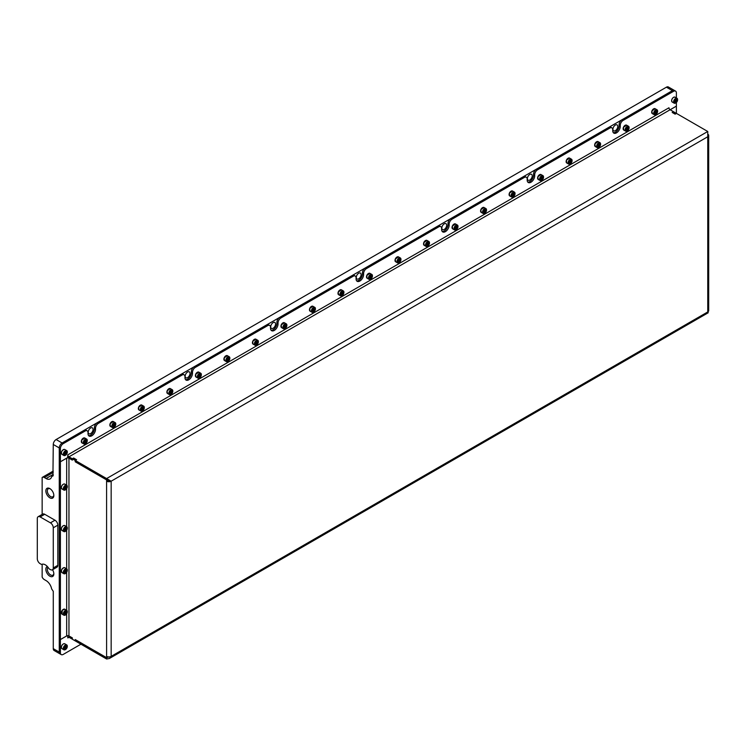 <?xml version="1.0" encoding="UTF-8"?>
<svg xmlns="http://www.w3.org/2000/svg" width="746" height="746" viewBox="0 0 746 746"><rect width="100%" height="100%" fill="white"/><g stroke="black" fill="none" stroke-linecap="round" stroke-linejoin="round"><path stroke-width="1.12" d="M50.234 488.844A4.616 2.667 -120 0 0 48.266 488.789A4.616 2.667 -120 0 0 47.315 490.905A4.616 2.667 -120 0 0 49.329 495.549A4.616 2.667 -120 0 0 52.882 496.789A4.616 2.667 -120 0 0 53.824 495.064M53.843 495.512A5.642 3.264 -120 0 0 49.851 488.602A5.642 3.264 -120 0 0 45.851 490.905A5.642 3.264 -120 0 0 49.851 497.815A5.642 3.264 -120 0 0 53.843 495.512M48.695 568.275A7.255 4.187 -120 0 0 45.282 564.815A7.255 4.187 -120 0 0 41.879 564.34A1.613 0.932 60 0 1 41.123 564.237L40.153 563.678A4.028 2.331 60 0 1 37.3 558.735L37.3 518.563A4.028 2.331 60 0 1 38.139 516.717A4.028 2.331 60 0 1 40.153 516.922L50.42 522.843A4.028 2.331 60 0 1 53.274 527.786L53.274 567.958A4.028 2.331 60 0 1 52.434 569.804A4.028 2.331 60 0 1 50.42 569.608L49.45 569.049A1.613 0.932 60 0 1 48.695 568.275M47.371 566.531A5.642 3.264 -120 0 0 45.851 569.273A5.642 3.264 -120 0 0 49.851 576.192A5.642 3.264 -120 0 0 53.843 573.888A5.642 3.264 -120 0 0 52.546 569.739M48.033 567.324A4.616 2.667 -120 0 0 47.315 569.273A4.616 2.667 -120 0 0 49.329 573.916A4.616 2.667 -120 0 0 52.882 575.157A4.616 2.667 -120 0 0 53.824 573.432M617.781 126.456A3.432 1.977 120 0 0 617.073 124.89A3.432 1.977 120 0 0 614.424 125.804A3.432 1.977 120 0 0 612.932 129.254A3.432 1.977 120 0 0 613.641 130.83A3.432 1.977 120 0 0 616.28 129.907A3.432 1.977 120 0 0 617.781 126.456M532.224 175.851A3.432 1.977 120 0 0 531.516 174.284A3.432 1.977 120 0 0 528.877 175.198A3.432 1.977 120 0 0 527.375 178.648A3.432 1.977 120 0 0 528.093 180.224A3.432 1.977 120 0 0 530.732 179.301A3.432 1.977 120 0 0 532.224 175.851M446.677 225.245A3.432 1.977 120 0 0 445.968 223.679A3.432 1.977 120 0 0 443.32 224.593A3.432 1.977 120 0 0 441.828 228.043A3.432 1.977 120 0 0 442.537 229.609A3.432 1.977 120 0 0 445.175 228.696A3.432 1.977 120 0 0 446.677 225.245M361.12 274.64A3.432 1.977 120 0 0 360.411 273.073A3.432 1.977 120 0 0 357.772 273.987A3.432 1.977 120 0 0 356.271 277.437A3.432 1.977 120 0 0 356.98 279.004A3.432 1.977 120 0 0 359.628 278.09A3.432 1.977 120 0 0 361.12 274.64M275.563 324.034A3.432 1.977 120 0 0 274.854 322.468A3.432 1.977 120 0 0 272.215 323.382A3.432 1.977 120 0 0 270.714 326.832A3.432 1.977 120 0 0 271.432 328.399A3.432 1.977 120 0 0 274.071 327.485A3.432 1.977 120 0 0 275.563 324.034M190.016 373.429A3.432 1.977 120 0 0 189.307 371.862A3.432 1.977 120 0 0 186.659 372.776A3.432 1.977 120 0 0 185.167 376.226A3.432 1.977 120 0 0 185.875 377.793A3.432 1.977 120 0 0 188.514 376.879A3.432 1.977 120 0 0 190.016 373.429M93.054 429.407A3.432 1.977 120 0 0 92.345 427.84A3.432 1.977 120 0 0 89.697 428.754A3.432 1.977 120 0 0 88.205 432.204A3.432 1.977 120 0 0 88.914 433.771A3.432 1.977 120 0 0 91.553 432.857A3.432 1.977 120 0 0 93.054 429.407M674.459 90.48A4.028 2.331 120 0 0 674.412 90.443A4.028 2.331 120 0 0 672.388 90.648L62.114 442.993A4.028 2.331 120 0 0 59.26 447.926L59.26 652.097A4.028 2.331 120 0 0 60.09 653.944L54.104 650.484A4.028 2.331 -60 0 1 53.274 648.638L53.274 591.336L51.642 588.911A8.066 4.653 60 0 0 46.084 580.602L44.368 579.614A4.028 2.331 -120 0 1 42.149 577.096L42.149 564.237M613.324 132.685A5.325 3.077 120 0 0 617.166 130.625A5.325 3.077 120 0 0 619.124 125.682L619.124 124.694A4.028 2.331 -60 0 1 621.968 119.761L672.388 90.648L666.402 87.189L56.118 439.534L62.114 442.993L84.009 430.349A4.028 2.331 -60 0 1 86.032 430.144L87.17 430.806A4.028 2.331 120 0 0 85.156 431.001L84.009 430.349M666.402 87.189A4.028 2.331 -60 0 1 668.416 86.993L674.412 90.443M53.274 475.687L51.642 476.629A8.066 4.653 60 0 1 50.113 478.923A8.066 4.653 60 0 1 46.084 478.522L44.368 477.533A4.028 2.331 -120 0 0 42.354 477.337A4.028 2.331 -120 0 0 42.149 477.477L42.149 514.404M52.929 475.883L53.274 444.476A4.028 2.331 -60 0 1 56.118 439.534M53.274 567.958L57.834 565.328A4.028 2.331 60 0 1 56.994 567.174L52.434 569.804M57.834 565.328L57.834 525.147L53.274 527.786M50.42 522.843L54.98 520.214A4.028 2.331 60 0 1 57.834 525.147M54.98 520.214L44.713 514.283L40.153 516.922M38.139 516.717L42.699 514.087A4.028 2.331 60 0 1 44.713 514.283M80.932 644.19L63.251 654.401A4.028 2.331 -60 0 1 61.237 654.596L60.09 653.944A4.028 2.331 -60 0 1 59.26 652.097L59.26 461.131L60.398 461.793L60.398 448.588A4.028 2.331 -60 0 1 63.251 443.646L85.156 431.001M442.219 231.474A5.325 3.077 120 0 0 446.052 229.414A5.325 3.077 120 0 0 448.01 224.471L448.01 223.483A4.028 2.331 -60 0 1 450.864 218.541L523.188 176.793A4.028 2.331 -60 0 1 525.203 176.588L526.34 177.25A4.028 2.331 120 0 0 524.326 177.445L523.188 176.793M450.864 218.541L452.011 219.203L524.326 177.445M527.776 182.08A5.325 3.077 120 0 0 531.609 180.019A5.325 3.077 120 0 0 533.567 175.077L533.567 174.088A4.028 2.331 -60 0 1 536.421 169.146L608.736 127.398A4.028 2.331 -60 0 1 610.76 127.193L611.897 127.855A4.028 2.331 120 0 0 609.883 128.051L608.736 127.398M536.421 169.146L537.558 169.808L609.883 128.051M356.663 280.869A5.325 3.077 120 0 0 360.505 278.808A5.325 3.077 120 0 0 362.463 273.866L362.463 272.877A4.028 2.331 -60 0 1 365.316 267.935L437.632 226.187A4.028 2.331 -60 0 1 439.646 225.982L440.793 226.644A4.028 2.331 120 0 0 438.779 226.84L437.632 226.187M365.316 267.935L366.454 268.597L438.779 226.84M271.115 330.264A5.325 3.077 120 0 0 274.948 328.203A5.325 3.077 120 0 0 276.906 323.26L276.906 322.272A4.028 2.331 -60 0 1 279.759 317.33L352.084 275.582A4.028 2.331 -60 0 1 354.098 275.377L355.236 276.039A4.028 2.331 120 0 0 353.222 276.234L352.084 275.582M279.759 317.33L280.897 317.992L353.222 276.234M185.558 379.658A5.325 3.077 120 0 0 189.4 377.597A5.325 3.077 120 0 0 191.349 372.655L191.349 371.667A4.028 2.331 -60 0 1 194.202 366.724L266.527 324.976A4.028 2.331 -60 0 1 268.541 324.771L269.679 325.433A4.028 2.331 120 0 0 267.665 325.629L266.527 324.976M194.202 366.724L195.349 367.386L267.665 325.629M88.597 435.636A5.325 3.077 120 0 0 92.439 433.575A5.325 3.077 120 0 0 94.397 428.633L94.397 427.644A4.028 2.331 -60 0 1 97.241 422.702L180.97 374.361A4.028 2.331 -60 0 1 182.994 374.166L184.131 374.828A4.028 2.331 120 0 0 182.117 375.024L180.97 374.361M97.241 422.702L98.388 423.364L182.117 375.024M110.007 480.545A1.613 0.932 0 0 1 107.741 480.527L106.594 481.189A3.226 1.865 0 0 0 111.163 481.189L106.603 478.559L707.758 131.482L707.758 136.751A3.226 1.865 0 0 0 708.7 135.436A3.226 1.865 0 0 0 708.234 134.466M708.7 135.436L708.7 310.616A3.226 1.865 180 0 1 707.758 311.94L708.224 312.751L109.354 658.513L111.163 656.377A3.226 1.865 180 0 1 106.603 656.377L106.594 657.655L75.225 639.546L75.225 640.898L72.381 639.247L72.381 637.905L68.958 635.928A1.613 0.932 180 0 0 66.674 635.928L60.398 639.546L60.398 461.793L66.674 458.175L66.674 485.17M672.388 112.581L673.535 111.723L676.38 113.439M672.388 112.385L675.242 114.026L676.38 113.373L676.38 106.156L670.141 109.765M110.333 480.713L111.163 481.189L111.163 656.377L707.758 311.94L707.758 136.751L111.163 481.189M106.603 656.377L106.594 479.902L75.225 461.793L75.225 460.441L72.381 458.799L72.381 460.142L68.958 458.175A1.613 0.932 0 0 0 66.674 458.175M107.741 480.527L107.741 479.911M707.758 131.482L676.445 113.401L675.13 114.157L672.165 112.45L673.47 111.686L670.113 109.746A1.613 0.932 60 0 1 668.966 107.769L67.811 454.846A1.613 0.932 -120 0 0 68.958 456.822L72.315 458.762L73.63 458.007L76.596 459.723L75.29 460.478L75.225 461.793M76.372 459.853L75.225 460.441M76.372 459.788L73.518 458.137L72.381 458.799M107.741 656.797L106.594 657.655M110.026 480.527L106.603 479.874L106.603 478.559L75.29 460.478M75.29 461.793L106.603 479.874M67.672 456.944A3.226 1.865 -120 0 0 68.958 458.137L72.381 460.049M72.315 458.762L72.315 460.077M108.049 656.862L106.603 657.692L106.603 659.007L109.354 658.513M106.603 659.007L75.29 640.935L75.29 639.611L106.603 657.692L108.851 656.918M72.381 639.182L68.958 637.28A1.613 0.932 -120 0 0 68.147 637.196A1.613 0.932 -120 0 0 67.811 637.933L68.958 637.28M72.353 637.886L68.958 635.956A3.226 1.865 -120 0 0 68.39 635.713M72.315 639.219L72.315 637.905M59.288 638.902L60.398 639.546M63.251 443.646L62.114 442.993A4.028 2.331 -60 0 0 59.26 447.926L59.288 461.121M67.811 454.846L67.672 457.559L60.398 461.765L59.26 461.103M621.968 119.761L623.115 120.414L673.535 91.31L672.388 90.648A4.028 2.331 -60 0 1 674.403 90.453L675.55 91.105A4.028 2.331 -60 0 1 676.38 92.952L676.38 97.922M87.17 430.806A4.028 2.331 120 0 1 88.009 432.652L88.009 433.64A5.325 3.077 120 0 0 89.11 436.074A5.325 3.077 120 0 0 93.213 434.648A5.325 3.077 120 0 0 95.535 429.295L95.535 428.307L94.397 427.644M669.115 108.487L668.966 107.769M676.38 102.463L676.38 106.128L68.958 456.822M673.535 91.31A4.028 2.331 -60 0 1 675.55 91.105M623.115 120.414A4.028 2.331 120 0 0 620.262 125.356L619.124 124.694M611.897 127.855A4.028 2.331 120 0 1 612.736 129.701L612.736 130.69A5.325 3.077 120 0 0 613.837 133.124A5.325 3.077 120 0 0 617.94 131.697A5.325 3.077 120 0 0 620.262 126.344L620.262 125.356M537.558 169.808A4.028 2.331 120 0 0 534.705 174.751L533.567 174.088M526.34 177.25A4.028 2.331 120 0 1 527.18 179.096L527.18 180.084A5.325 3.077 120 0 0 528.28 182.518A5.325 3.077 120 0 0 532.383 181.091A5.325 3.077 120 0 0 534.705 175.739L534.705 174.751M452.011 219.203A4.028 2.331 120 0 0 449.157 224.145L448.01 223.483M440.793 226.644A4.028 2.331 120 0 1 441.623 228.49L441.623 229.479A5.325 3.077 120 0 0 442.732 231.913A5.325 3.077 120 0 0 446.835 230.486A5.325 3.077 120 0 0 449.157 225.133L449.157 224.145M366.454 268.597A4.028 2.331 120 0 0 363.6 273.54L362.463 272.877M355.236 276.039A4.028 2.331 120 0 1 356.075 277.885L356.075 278.873A5.325 3.077 120 0 0 357.175 281.307A5.325 3.077 120 0 0 361.278 279.881A5.325 3.077 120 0 0 363.6 274.528L363.6 273.54M280.897 317.992A4.028 2.331 120 0 0 278.044 322.934L276.906 322.272M269.679 325.433A4.028 2.331 120 0 1 270.518 327.28L270.518 328.268A5.325 3.077 120 0 0 271.619 330.702A5.325 3.077 120 0 0 275.722 329.275A5.325 3.077 120 0 0 278.044 323.923L278.044 322.934M195.349 367.386A4.028 2.331 120 0 0 192.496 372.329L191.349 371.667M184.131 374.828A4.028 2.331 120 0 1 184.961 376.674L184.961 377.663A5.325 3.077 120 0 0 186.071 380.096A5.325 3.077 120 0 0 190.174 378.67A5.325 3.077 120 0 0 192.496 373.308L192.496 372.329M98.388 423.364A4.028 2.331 120 0 0 95.535 428.307M67.672 635.657L67.811 637.933M61.237 654.596A4.028 2.331 -60 0 1 60.398 652.75L60.398 639.583L66.953 635.797M59.26 638.921L60.398 639.583M675.587 103.032L675.811 102.901A2.499 1.445 120 0 0 677.582 99.833A2.499 1.445 120 0 0 675.811 98.817A2.499 1.445 120 0 0 674.048 101.876A2.499 1.445 120 0 0 675.811 102.901L675.587 103.032A2.825 1.632 -60 0 1 674.17 103.172A2.825 1.632 -60 0 1 673.741 100.906A2.825 1.632 -60 0 1 675.587 98.416A2.825 1.632 -60 0 1 676.995 98.276A2.825 1.632 -60 0 1 677.582 99.572A2.825 1.632 -60 0 1 677.573 99.712M676.305 99.582L675.317 100.151L674.822 101.428L675.317 102.127L676.799 100.29L676.305 99.582M675.941 99.796L676.799 100.29M675.494 100.048L675.167 100.897L676.305 101.559M654.317 112.245A2.499 1.445 120 0 0 654.317 114.287A2.499 1.445 120 0 0 655.855 114.418A2.499 1.445 120 0 0 657.385 112.515A2.499 1.445 120 0 0 657.618 111.359A2.499 1.445 120 0 0 656.312 110.147A2.499 1.445 120 0 0 654.317 112.245M655.743 114.483A2.825 1.632 -60 0 1 655.622 114.558A2.825 1.632 -60 0 1 654.214 114.698A2.825 1.632 -60 0 1 653.897 112.096A2.825 1.632 -60 0 1 657.039 109.802A2.825 1.632 -60 0 1 657.618 111.098A2.825 1.632 -60 0 1 657.618 111.238M656.349 113.084L656.844 111.807L656.349 111.107L654.867 112.954L655.361 113.653L656.349 113.084L655.025 112.525M655.986 111.313L656.844 111.807M655.538 111.574L655.109 112.329M64.65 455.48A2.499 1.445 120 0 0 65.536 455.237A2.499 1.445 120 0 0 67.299 452.179A2.499 1.445 120 0 0 66.413 450.92A2.499 1.445 120 0 0 63.997 453.064A2.499 1.445 120 0 0 64.65 455.48M65.424 455.302A2.825 1.632 -60 0 1 65.303 455.368A2.825 1.632 -60 0 1 64.305 455.638A2.825 1.632 -60 0 1 63.895 455.508A2.825 1.632 -60 0 1 63.718 452.58A2.825 1.632 -60 0 1 66.301 450.491A2.825 1.632 -60 0 1 66.72 450.621A2.825 1.632 -60 0 1 67.299 451.917A2.825 1.632 -60 0 1 67.299 452.048M66.385 452.132L65.536 452.057L64.678 453.12L64.678 454.258L65.536 454.342L66.385 452.132M65.247 452.412L66.385 453.279M65.116 452.58L64.678 453.326M64.678 453.848L65.536 454.342M67.299 646.465A2.499 1.445 120 0 0 65.536 645.439A2.499 1.445 120 0 0 63.764 648.507A2.499 1.445 120 0 0 65.536 649.524A2.499 1.445 120 0 0 67.299 646.465L67.299 646.204A2.825 1.632 -60 0 0 66.72 644.908L64.781 643.789A2.825 1.632 120 0 0 62.599 644.544A2.825 1.632 120 0 0 61.368 647.388A2.825 1.632 120 0 0 61.955 648.675L61.321 647.323C61.843 644.749 62.99 643.565 64.781 643.789M65.424 649.589A2.825 1.632 -60 0 1 65.303 649.654A2.825 1.632 -60 0 1 63.895 649.794A2.825 1.632 -60 0 1 63.307 648.507A2.825 1.632 -60 0 1 64.538 645.663A2.825 1.632 -60 0 1 66.72 644.908M66.385 647.556L66.385 646.418L65.536 646.344L64.678 648.544L65.536 648.628L66.385 647.556L65.247 646.903L64.678 647.612M64.678 648.134L65.536 648.628M64.65 611.645A2.499 1.445 120 0 0 63.82 614.424A2.499 1.445 120 0 0 65.536 614.946A2.499 1.445 120 0 0 66.413 614.163A2.499 1.445 120 0 0 67.299 611.888A2.499 1.445 120 0 0 64.65 611.645M65.424 615.012A2.825 1.632 -60 0 1 65.303 615.077A2.825 1.632 -60 0 1 63.895 615.217A2.825 1.632 -60 0 1 64.305 611.356A2.825 1.632 -60 0 1 66.72 610.331A2.825 1.632 -60 0 1 67.299 611.627A2.825 1.632 -60 0 1 67.299 611.757M65.536 614.051L66.385 611.841L65.536 611.767L64.678 612.83L64.678 613.967L65.536 614.051L64.678 613.557M65.247 612.121L66.385 612.988M65.116 612.289L64.678 613.035M66.413 569.142A2.499 1.445 120 0 0 63.997 571.277A2.499 1.445 120 0 0 64.65 573.693A2.499 1.445 120 0 0 65.536 573.46A2.499 1.445 120 0 0 67.299 570.392A2.499 1.445 120 0 0 66.413 569.142M65.424 573.515A2.825 1.632 -60 0 1 65.303 573.59A2.825 1.632 -60 0 1 64.305 573.861A2.825 1.632 -60 0 1 63.895 573.73A2.825 1.632 -60 0 1 63.718 570.793A2.825 1.632 -60 0 1 66.301 568.713A2.825 1.632 -60 0 1 66.72 568.844A2.825 1.632 -60 0 1 67.299 570.13A2.825 1.632 -60 0 1 67.299 570.27M64.678 572.48L65.536 572.555L66.385 570.354L65.536 570.28L64.678 571.343L64.678 572.48M65.247 570.634L66.385 571.492M65.116 570.802L64.678 571.548M64.678 572.061L65.536 572.555M67.299 528.243A2.499 1.445 120 0 0 65.536 527.226A2.499 1.445 120 0 0 63.764 530.285A2.499 1.445 120 0 0 65.536 531.311A2.499 1.445 120 0 0 67.299 528.243L67.299 527.982A2.825 1.632 -60 0 0 66.72 526.685L64.781 525.566A2.825 1.632 120 0 0 62.599 526.322A2.825 1.632 120 0 0 61.368 529.166A2.825 1.632 120 0 0 61.955 530.462L63.895 531.581A2.825 1.632 -60 0 1 63.307 530.285A2.825 1.632 -60 0 1 64.538 527.45A2.825 1.632 -60 0 1 66.72 526.685M64.678 529.194L64.678 530.331L65.536 530.406L66.385 528.205L65.536 528.121L64.678 529.194M65.424 531.366A2.825 1.632 -60 0 1 65.303 531.441A2.825 1.632 -60 0 1 63.895 531.581M65.247 528.476L66.385 529.343M65.116 528.644L64.678 529.39M64.678 529.912L65.536 530.406M67.299 486.756A2.499 1.445 120 0 0 65.536 485.73A2.499 1.445 120 0 0 63.764 488.798A2.499 1.445 120 0 0 65.536 489.814A2.499 1.445 120 0 0 67.299 486.756L67.299 486.495A2.825 1.632 -60 0 0 66.72 485.198L64.781 484.079A2.825 1.632 120 0 0 62.599 484.835A2.825 1.632 120 0 0 61.368 487.679A2.825 1.632 120 0 0 61.955 488.966L63.895 490.085A2.825 1.632 -60 0 1 63.307 488.798A2.825 1.632 -60 0 1 64.538 485.954A2.825 1.632 -60 0 1 66.72 485.198M64.678 487.697L64.678 488.835L65.536 488.919L66.385 486.709L65.536 486.634L64.678 487.697M65.424 489.88A2.825 1.632 -60 0 1 65.303 489.945A2.825 1.632 -60 0 1 63.895 490.085M65.247 486.989L66.385 487.847M65.116 487.157L64.678 487.903M64.678 488.425L65.536 488.919M625.801 128.713A2.499 1.445 120 0 0 625.801 130.746A2.499 1.445 120 0 0 627.33 130.886A2.499 1.445 120 0 0 628.869 128.983A2.499 1.445 120 0 0 629.102 127.827A2.499 1.445 120 0 0 627.787 126.606A2.499 1.445 120 0 0 625.801 128.713M627.227 130.951A2.825 1.632 -60 0 1 627.106 131.016A2.825 1.632 -60 0 1 625.698 131.156A2.825 1.632 -60 0 1 625.381 128.564A2.825 1.632 -60 0 1 628.514 126.27A2.825 1.632 -60 0 1 629.102 127.557A2.825 1.632 -60 0 1 629.102 127.697M627.824 129.552L628.318 128.275L627.824 127.575L626.342 129.412L626.836 130.121L627.824 129.552L626.509 128.993M627.47 127.78L628.318 128.275M627.013 128.042L626.584 128.788M597.285 145.172A2.499 1.445 120 0 0 597.285 147.214A2.499 1.445 120 0 0 598.814 147.354A2.499 1.445 120 0 0 600.343 145.451A2.499 1.445 120 0 0 600.586 144.286A2.499 1.445 120 0 0 599.271 143.073A2.499 1.445 120 0 0 597.285 145.172M598.702 147.41A2.825 1.632 -60 0 1 598.59 147.484A2.825 1.632 -60 0 1 597.173 147.624A2.825 1.632 -60 0 1 596.856 145.022A2.825 1.632 -60 0 1 599.998 142.738A2.825 1.632 -60 0 1 600.586 144.025A2.825 1.632 -60 0 1 600.577 144.165M599.308 146.011L599.803 144.743L599.308 144.034L597.826 145.88L598.32 146.58L599.308 146.011L597.994 145.451M598.945 144.248L599.803 144.743M598.497 144.51L598.068 145.256M568.769 161.64A2.499 1.445 120 0 0 568.769 163.682A2.499 1.445 120 0 0 570.298 163.812A2.499 1.445 120 0 0 571.828 161.91A2.499 1.445 120 0 0 572.07 160.754A2.499 1.445 120 0 0 570.755 159.541A2.499 1.445 120 0 0 568.769 161.64M570.186 163.878A2.825 1.632 -60 0 1 570.075 163.952A2.825 1.632 -60 0 1 568.657 164.092A2.825 1.632 -60 0 1 568.34 161.49A2.825 1.632 -60 0 1 571.483 159.196A2.825 1.632 -60 0 1 572.07 160.493A2.825 1.632 -60 0 1 572.061 160.632M570.793 162.479L571.287 161.201L570.793 160.502L569.31 162.348L569.804 163.048L570.793 162.479L569.478 161.919M570.429 160.707L571.287 161.201M569.981 160.968L569.552 161.723M540.253 178.098A2.499 1.445 120 0 0 540.253 180.14A2.499 1.445 120 0 0 541.783 180.28A2.499 1.445 120 0 0 543.312 178.378A2.499 1.445 120 0 0 543.545 177.222A2.499 1.445 120 0 0 542.239 176A2.499 1.445 120 0 0 540.253 178.098M541.671 180.336A2.825 1.632 -60 0 1 541.549 180.411A2.825 1.632 -60 0 1 540.141 180.551A2.825 1.632 -60 0 1 539.824 177.949A2.825 1.632 -60 0 1 542.967 175.664A2.825 1.632 -60 0 1 543.545 176.951A2.825 1.632 -60 0 1 543.545 177.091M542.277 178.937L542.771 177.669L542.277 176.97L540.794 178.807L541.288 179.516L542.277 178.937L540.953 178.387M541.913 177.175L542.771 177.669M541.465 177.436L541.037 178.182M511.728 194.566A2.499 1.445 120 0 0 511.728 196.608A2.499 1.445 120 0 0 513.267 196.748A2.499 1.445 120 0 0 514.796 194.837A2.499 1.445 120 0 0 515.029 193.68A2.499 1.445 120 0 0 513.724 192.468A2.499 1.445 120 0 0 511.728 194.566M513.155 196.804A2.825 1.632 -60 0 1 513.034 196.879A2.825 1.632 -60 0 1 511.625 197.019A2.825 1.632 -60 0 1 511.308 194.417A2.825 1.632 -60 0 1 514.442 192.123A2.825 1.632 -60 0 1 515.029 193.419A2.825 1.632 -60 0 1 515.029 193.559M513.761 195.405L514.255 194.137L513.761 193.428L512.278 195.275L512.772 195.974L513.761 195.405L512.437 194.846M513.397 193.643L514.255 194.137M512.95 193.895L512.521 194.65M483.212 211.034A2.499 1.445 120 0 0 483.212 213.076A2.499 1.445 120 0 0 484.741 213.207A2.499 1.445 120 0 0 486.28 211.304A2.499 1.445 120 0 0 486.513 210.148A2.499 1.445 120 0 0 485.198 208.936A2.499 1.445 120 0 0 483.212 211.034M484.63 213.272A2.825 1.632 -60 0 1 484.518 213.337A2.825 1.632 -60 0 1 483.11 213.477A2.825 1.632 -60 0 1 482.783 210.885A2.825 1.632 -60 0 1 485.926 208.591A2.825 1.632 -60 0 1 486.513 209.887A2.825 1.632 -60 0 1 486.513 210.018M485.236 211.873L485.73 210.596L485.236 209.896L483.753 211.743L484.247 212.442L485.236 211.873L483.921 211.314M484.881 210.102L485.73 210.596M484.424 210.363L483.995 211.118M454.696 227.493A2.499 1.445 120 0 0 454.696 229.535A2.499 1.445 120 0 0 456.226 229.675A2.499 1.445 120 0 0 457.755 227.772A2.499 1.445 120 0 0 457.997 226.616A2.499 1.445 120 0 0 456.683 225.395A2.499 1.445 120 0 0 454.696 227.493M456.114 229.731A2.825 1.632 -60 0 1 456.002 229.805A2.825 1.632 -60 0 1 454.584 229.945A2.825 1.632 -60 0 1 454.267 227.344A2.825 1.632 -60 0 1 457.41 225.059A2.825 1.632 -60 0 1 457.997 226.346A2.825 1.632 -60 0 1 457.988 226.486M456.72 228.332L457.214 227.064L456.72 226.364L455.237 228.201L455.731 228.91L456.72 228.332L455.405 227.782M456.356 226.57L457.214 227.064M455.909 226.831L455.48 227.577M426.18 243.961A2.499 1.445 120 0 0 426.18 246.003A2.499 1.445 120 0 0 427.71 246.143A2.499 1.445 120 0 0 429.239 244.231A2.499 1.445 120 0 0 429.482 243.075A2.499 1.445 120 0 0 428.167 241.863A2.499 1.445 120 0 0 426.18 243.961M427.598 246.199A2.825 1.632 -60 0 1 427.477 246.273A2.825 1.632 -60 0 1 426.069 246.413A2.825 1.632 -60 0 1 425.752 243.811A2.825 1.632 -60 0 1 428.894 241.518A2.825 1.632 -60 0 1 429.482 242.814A2.825 1.632 -60 0 1 429.472 242.954M428.204 244.8L428.698 243.532L428.204 242.823L426.721 244.669L427.216 245.369L428.204 244.8L426.889 244.24M427.84 243.037L428.698 243.532M427.393 243.289L426.964 244.045M397.665 260.429A2.499 1.445 120 0 0 397.665 262.471A2.499 1.445 120 0 0 399.194 262.601A2.499 1.445 120 0 0 400.723 260.699A2.499 1.445 120 0 0 400.956 259.543A2.499 1.445 120 0 0 399.651 258.33A2.499 1.445 120 0 0 397.665 260.429M399.082 262.667A2.825 1.632 -60 0 1 398.961 262.732A2.825 1.632 -60 0 1 397.553 262.872A2.825 1.632 -60 0 1 397.236 260.279A2.825 1.632 -60 0 1 400.378 257.985A2.825 1.632 -60 0 1 400.956 259.282A2.825 1.632 -60 0 1 400.956 259.412M399.688 261.268L400.182 259.99L399.688 259.291L398.205 261.128L398.7 261.837L399.688 261.268L398.364 260.708M399.324 259.496L400.182 259.99M398.877 259.757L398.448 260.503M369.139 276.887A2.499 1.445 120 0 0 369.139 278.929A2.499 1.445 120 0 0 370.678 279.069A2.499 1.445 120 0 0 372.207 277.167A2.499 1.445 120 0 0 372.44 276.011A2.499 1.445 120 0 0 371.135 274.789A2.499 1.445 120 0 0 369.139 276.887M370.566 279.125A2.825 1.632 -60 0 1 370.445 279.2A2.825 1.632 -60 0 1 369.037 279.34A2.825 1.632 -60 0 1 368.72 276.738A2.825 1.632 -60 0 1 371.853 274.453A2.825 1.632 -60 0 1 372.44 275.74A2.825 1.632 -60 0 1 372.44 275.88M371.163 277.726L371.657 276.458L371.163 275.75L369.69 277.596L370.184 278.305L371.163 277.726L369.848 277.176M370.809 275.964L371.657 276.458M370.352 276.225L369.932 276.971M340.624 293.355A2.499 1.445 120 0 0 340.624 295.397A2.499 1.445 120 0 0 342.153 295.537A2.499 1.445 120 0 0 343.682 293.626A2.499 1.445 120 0 0 343.925 292.469A2.499 1.445 120 0 0 342.61 291.257A2.499 1.445 120 0 0 340.624 293.355M342.041 295.593A2.825 1.632 -60 0 1 341.929 295.668A2.825 1.632 -60 0 1 340.512 295.808A2.825 1.632 -60 0 1 340.195 293.206A2.825 1.632 -60 0 1 343.337 290.912A2.825 1.632 -60 0 1 343.925 292.208A2.825 1.632 -60 0 1 343.925 292.348M342.647 294.194L343.141 292.917L342.647 292.218L341.164 294.064L341.659 294.763L342.647 294.194L341.332 293.635M342.283 292.423L343.141 292.917M341.836 292.684L341.407 293.439M312.108 309.823A2.499 1.445 120 0 0 312.108 311.865A2.499 1.445 120 0 0 313.637 311.996A2.499 1.445 120 0 0 315.166 310.094A2.499 1.445 120 0 0 315.409 308.937A2.499 1.445 120 0 0 314.094 307.716A2.499 1.445 120 0 0 312.108 309.823M313.525 312.061A2.825 1.632 -60 0 1 313.413 312.126A2.825 1.632 -60 0 1 311.996 312.266A2.825 1.632 -60 0 1 311.679 309.674A2.825 1.632 -60 0 1 314.821 307.38A2.825 1.632 -60 0 1 315.409 308.676A2.825 1.632 -60 0 1 315.399 308.807M314.131 310.662L314.625 309.385L314.131 308.685L312.649 310.522L313.143 311.231L314.131 310.662L312.816 310.103M313.768 308.891L314.625 309.385M313.32 309.152L312.891 309.898M283.592 326.282A2.499 1.445 120 0 0 283.592 328.324A2.499 1.445 120 0 0 285.121 328.464A2.499 1.445 120 0 0 286.65 326.561A2.499 1.445 120 0 0 286.884 325.396A2.499 1.445 120 0 0 285.578 324.184A2.499 1.445 120 0 0 283.592 326.282M285.009 328.52A2.825 1.632 -60 0 1 284.888 328.594A2.825 1.632 -60 0 1 283.48 328.734A2.825 1.632 -60 0 1 283.163 326.133A2.825 1.632 -60 0 1 286.305 323.848A2.825 1.632 -60 0 1 286.884 325.135A2.825 1.632 -60 0 1 286.884 325.275M285.615 327.121L286.11 325.853L285.615 325.144L284.133 326.99L284.627 327.69L285.615 327.121L284.301 326.571M285.252 325.359L286.11 325.853M284.804 325.62L284.375 326.366M255.067 342.75A2.499 1.445 120 0 0 255.067 344.792A2.499 1.445 120 0 0 256.605 344.922A2.499 1.445 120 0 0 258.135 343.02A2.499 1.445 120 0 0 258.368 341.864A2.499 1.445 120 0 0 257.062 340.652A2.499 1.445 120 0 0 255.067 342.75M256.493 344.988A2.825 1.632 -60 0 1 256.372 345.062A2.825 1.632 -60 0 1 254.964 345.202A2.825 1.632 -60 0 1 254.647 342.6A2.825 1.632 -60 0 1 257.79 340.307A2.825 1.632 -60 0 1 258.368 341.603A2.825 1.632 -60 0 1 258.368 341.743M257.1 343.589L257.594 342.311L257.1 341.612L255.617 343.458L256.111 344.158L257.1 343.589L255.775 343.029M256.736 341.817L257.594 342.311M256.288 342.078L255.859 342.834M226.551 359.218A2.499 1.445 120 0 0 226.551 361.25A2.499 1.445 120 0 0 228.08 361.39A2.499 1.445 120 0 0 229.619 359.488A2.499 1.445 120 0 0 229.852 358.332A2.499 1.445 120 0 0 228.546 357.11A2.499 1.445 120 0 0 226.551 359.218M227.978 361.456A2.825 1.632 -60 0 1 227.856 361.521A2.825 1.632 -60 0 1 226.448 361.661A2.825 1.632 -60 0 1 226.131 359.068A2.825 1.632 -60 0 1 229.264 356.775A2.825 1.632 -60 0 1 229.852 358.061A2.825 1.632 -60 0 1 229.852 358.201M228.574 360.057L229.069 358.779L228.574 358.08L227.101 359.917L227.586 360.626L228.574 360.057L227.26 359.497M228.22 358.285L229.069 358.779M227.763 358.546L227.344 359.292M198.035 375.676A2.499 1.445 120 0 0 198.035 377.718A2.499 1.445 120 0 0 199.564 377.858A2.499 1.445 120 0 0 201.094 375.956A2.499 1.445 120 0 0 201.336 374.79A2.499 1.445 120 0 0 200.021 373.578A2.499 1.445 120 0 0 198.035 375.676M199.452 377.914A2.825 1.632 -60 0 1 199.341 377.989A2.825 1.632 -60 0 1 197.923 378.129A2.825 1.632 -60 0 1 197.606 375.527A2.825 1.632 -60 0 1 200.749 373.242A2.825 1.632 -60 0 1 201.336 374.529A2.825 1.632 -60 0 1 201.327 374.669M200.059 376.516L200.553 375.247L200.059 374.539L198.576 376.385L199.07 377.084L200.059 376.516L198.744 375.956M199.695 374.753L200.553 375.247M199.247 375.014L198.818 375.76M169.519 392.144A2.499 1.445 120 0 0 169.519 394.186A2.499 1.445 120 0 0 171.048 394.317A2.499 1.445 120 0 0 172.578 392.415A2.499 1.445 120 0 0 172.82 391.258A2.499 1.445 120 0 0 171.505 390.046A2.499 1.445 120 0 0 169.519 392.144M170.937 394.382A2.825 1.632 -60 0 1 170.825 394.457A2.825 1.632 -60 0 1 169.407 394.597A2.825 1.632 -60 0 1 169.09 391.995A2.825 1.632 -60 0 1 172.233 389.701A2.825 1.632 -60 0 1 172.82 390.997A2.825 1.632 -60 0 1 172.811 391.137M171.543 392.983L172.037 391.706L171.543 391.007L170.06 392.853L170.554 393.552L171.543 392.983L170.228 392.424M171.179 391.212L172.037 391.706M170.731 391.473L170.302 392.228M141.003 408.603A2.499 1.445 120 0 0 141.003 410.645A2.499 1.445 120 0 0 142.533 410.785A2.499 1.445 120 0 0 144.062 408.883A2.499 1.445 120 0 0 144.295 407.726A2.499 1.445 120 0 0 142.99 406.505A2.499 1.445 120 0 0 141.003 408.603M142.421 410.841A2.825 1.632 -60 0 1 142.299 410.915A2.825 1.632 -60 0 1 140.891 411.055A2.825 1.632 -60 0 1 140.574 408.454A2.825 1.632 -60 0 1 143.717 406.169A2.825 1.632 -60 0 1 144.295 407.456A2.825 1.632 -60 0 1 144.295 407.596M143.027 409.442L143.521 408.174L143.027 407.475L141.544 409.312L142.038 410.02L143.027 409.442L141.712 408.892M142.663 407.68L143.521 408.174M142.216 407.941L141.787 408.687M112.478 425.071A2.499 1.445 120 0 0 112.478 427.113A2.499 1.445 120 0 0 114.017 427.253A2.499 1.445 120 0 0 115.546 425.341A2.499 1.445 120 0 0 115.779 424.185A2.499 1.445 120 0 0 114.474 422.973A2.499 1.445 120 0 0 112.478 425.071M113.905 427.309A2.825 1.632 -60 0 1 113.784 427.383A2.825 1.632 -60 0 1 112.376 427.523A2.825 1.632 -60 0 1 112.059 424.922A2.825 1.632 -60 0 1 115.192 422.628A2.825 1.632 -60 0 1 115.779 423.924A2.825 1.632 -60 0 1 115.779 424.064M114.511 425.91L115.005 424.642L114.511 423.933L113.028 425.78L113.523 426.479L114.511 425.91L113.187 425.351M114.147 424.148L115.005 424.642M113.7 424.399L113.271 425.155M83.962 441.539A2.499 1.445 120 0 0 83.962 443.581A2.499 1.445 120 0 0 85.492 443.711A2.499 1.445 120 0 0 87.03 441.809A2.499 1.445 120 0 0 87.263 440.653A2.499 1.445 120 0 0 85.949 439.441A2.499 1.445 120 0 0 83.962 441.539M85.389 443.777A2.825 1.632 -60 0 1 85.268 443.842A2.825 1.632 -60 0 1 83.86 443.982A2.825 1.632 -60 0 1 83.543 441.39A2.825 1.632 -60 0 1 86.676 439.096A2.825 1.632 -60 0 1 87.263 440.392A2.825 1.632 -60 0 1 87.263 440.522M85.986 442.378L86.48 441.1L85.986 440.401L84.503 442.247L84.997 442.947L85.986 442.378L84.671 441.819M85.631 440.606L86.48 441.1M85.175 440.867L84.746 441.623M53.274 472.395L44.368 477.533M53.274 474.372L46.084 478.522M60.398 448.588L53.274 444.476M53.274 648.638L60.398 652.75M68.958 458.175L68.958 635.928M66.674 488.677L66.674 526.667M66.674 530.164L66.674 568.816M66.674 572.322L66.674 610.303M66.674 613.809L66.674 635.928M191.349 372.655L192.496 373.308M276.906 323.26L278.044 323.923M362.463 273.866L363.6 274.528M448.01 224.471L449.157 225.133M619.124 125.682L620.262 126.344M533.567 175.077L534.705 175.739M94.397 428.633L95.535 429.295M672.23 102.053C671.158 100.617 671.596 99.032 673.563 97.288L675.055 97.157A2.825 1.632 120 0 0 673.647 97.297A2.825 1.632 120 0 0 671.801 99.787A2.825 1.632 120 0 0 672.23 102.053L674.17 103.172M671.652 100.691A2.658 1.539 -60 0 1 673.535 97.362M651.687 112.217A2.658 1.539 -60 0 1 651.929 110.958M651.957 110.977A2.825 1.632 120 0 0 652.274 113.578L651.901 110.921L655.1 108.683A2.825 1.632 120 0 0 651.957 110.977M651.939 110.921A2.658 1.539 -60 0 1 653.627 108.86M61.955 454.389C60.892 452.151 61.685 450.481 64.324 449.362L64.781 449.502A2.825 1.632 120 0 0 64.361 449.372A2.825 1.632 120 0 0 61.778 451.461A2.825 1.632 120 0 0 61.955 454.389L63.895 455.508M61.368 453.036A2.658 1.539 -60 0 1 63.307 449.679M61.368 647.258A2.658 1.539 -60 0 1 63.307 643.966M61.368 612.746A2.658 1.539 -60 0 1 62.31 610.256M62.366 610.237A2.825 1.632 120 0 0 61.955 614.098L62.3 610.219L64.781 609.212A2.825 1.632 120 0 0 62.366 610.237M62.338 610.219A2.658 1.539 -60 0 1 63.307 609.389M61.368 571.25A2.658 1.539 -60 0 1 63.307 567.893M64.361 567.594A2.825 1.632 120 0 0 61.778 569.674A2.825 1.632 120 0 0 61.955 572.611C60.892 570.373 61.685 568.694 64.324 567.575L64.781 567.715A2.825 1.632 120 0 0 64.361 567.594M61.368 529.035A2.658 1.539 -60 0 1 63.307 525.743M61.368 487.548A2.658 1.539 -60 0 1 63.307 484.257M623.171 128.676A2.658 1.539 -60 0 1 623.404 127.417A2.825 1.632 120 0 0 623.759 130.037L623.386 127.389L626.575 125.151A2.825 1.632 120 0 0 623.442 127.435M623.423 127.379A2.658 1.539 -60 0 1 625.111 125.328M594.655 145.144A2.658 1.539 -60 0 1 594.888 143.885M599.998 142.738L598.059 141.609A2.825 1.632 120 0 0 594.916 143.903A2.825 1.632 120 0 0 595.233 146.505L594.87 143.857A2.658 1.539 -60 0 1 596.595 141.787M566.139 161.612A2.658 1.539 -60 0 1 566.373 160.353M566.4 160.371A2.825 1.632 120 0 0 566.718 162.964L566.354 160.315L569.543 158.077A2.825 1.632 120 0 0 566.4 160.371M566.391 160.315A2.658 1.539 -60 0 1 568.07 158.255M537.614 178.07A2.658 1.539 -60 0 1 537.857 176.811M537.885 176.83A2.825 1.632 120 0 0 538.202 179.432L537.829 176.783L541.027 174.545A2.825 1.632 120 0 0 537.885 176.83M537.866 176.774A2.658 1.539 -60 0 1 539.554 174.713M509.098 194.538A2.658 1.539 -60 0 1 509.341 193.279A2.658 1.539 -60 0 1 511.038 191.181M509.369 193.298A2.825 1.632 120 0 0 509.686 195.9L509.313 193.251L512.511 191.004A2.825 1.632 120 0 0 509.369 193.298M480.583 211.006A2.658 1.539 -60 0 1 480.816 209.747M480.853 209.766A2.825 1.632 120 0 0 481.17 212.358L480.797 209.71L483.986 207.472A2.825 1.632 120 0 0 480.853 209.766M480.834 209.71A2.658 1.539 -60 0 1 482.522 207.649M452.067 227.465A2.658 1.539 -60 0 1 452.3 226.206A2.825 1.632 120 0 0 452.645 228.826L452.281 226.178L455.47 223.94A2.825 1.632 120 0 0 452.328 226.225M452.318 226.169A2.658 1.539 -60 0 1 454.006 224.108M423.551 243.933A2.658 1.539 -60 0 1 423.784 242.674M428.894 241.518L426.954 240.399A2.825 1.632 120 0 0 423.812 242.692A2.825 1.632 120 0 0 424.129 245.294L423.765 242.646A2.658 1.539 -60 0 1 425.481 240.576M395.026 260.401A2.658 1.539 -60 0 1 395.268 259.142A2.825 1.632 120 0 0 395.613 261.753L395.24 259.104L398.439 256.866A2.825 1.632 120 0 0 395.296 259.16M395.277 259.095A2.658 1.539 -60 0 1 396.965 257.044M366.51 276.859A2.658 1.539 -60 0 1 366.752 275.6M366.78 275.619A2.825 1.632 120 0 0 367.097 278.221L366.724 275.572L369.913 273.334A2.825 1.632 120 0 0 366.78 275.619M366.762 275.563A2.658 1.539 -60 0 1 368.449 273.502M337.994 293.327A2.658 1.539 -60 0 1 338.227 292.068L341.398 289.793A2.825 1.632 120 0 0 338.255 292.087A2.825 1.632 120 0 0 338.572 294.689L338.208 292.04M338.246 292.031A2.658 1.539 -60 0 1 339.934 289.97M309.478 309.786A2.658 1.539 -60 0 1 309.711 308.527M309.739 308.555A2.825 1.632 120 0 0 310.056 311.147L309.693 308.499L312.882 306.261A2.825 1.632 120 0 0 309.739 308.555M309.73 308.49A2.658 1.539 -60 0 1 311.408 306.438M280.953 326.254A2.658 1.539 -60 0 1 281.195 324.995A2.658 1.539 -60 0 1 282.893 322.897M281.223 325.014A2.825 1.632 120 0 0 281.54 327.615L281.177 324.967L284.366 322.729A2.825 1.632 120 0 0 281.223 325.014M252.437 342.722A2.658 1.539 -60 0 1 252.68 341.463M252.708 341.481A2.825 1.632 120 0 0 253.025 344.083L252.652 341.426L255.85 339.188A2.825 1.632 120 0 0 252.708 341.481M252.689 341.426A2.658 1.539 -60 0 1 254.377 339.365M223.921 359.18A2.658 1.539 -60 0 1 224.154 357.921A2.825 1.632 120 0 0 224.509 360.542L224.136 357.894L227.325 355.655A2.825 1.632 120 0 0 224.192 357.94M224.173 357.884A2.658 1.539 -60 0 1 225.861 355.823M195.405 375.648A2.658 1.539 -60 0 1 195.639 374.389M200.749 373.242L198.809 372.114A2.825 1.632 120 0 0 195.666 374.408A2.825 1.632 120 0 0 195.984 377.01L195.62 374.361A2.658 1.539 -60 0 1 197.345 372.291M166.89 392.116A2.658 1.539 -60 0 1 167.123 390.857M167.151 390.876A2.825 1.632 120 0 0 167.468 393.468L167.104 390.82L170.293 388.582A2.825 1.632 120 0 0 167.151 390.876M167.141 390.82A2.658 1.539 -60 0 1 168.82 388.759M138.364 408.575A2.658 1.539 -60 0 1 138.607 407.316A2.825 1.632 120 0 0 138.952 409.936L138.579 407.288L141.777 405.05A2.825 1.632 120 0 0 138.635 407.335M138.616 407.279A2.658 1.539 -60 0 1 140.304 405.218M109.849 425.043A2.658 1.539 -60 0 1 110.091 423.784L113.261 421.509A2.825 1.632 120 0 0 110.119 423.803A2.825 1.632 120 0 0 110.436 426.404L110.063 423.756M110.1 423.747A2.658 1.539 -60 0 1 111.788 421.686M81.333 441.511A2.658 1.539 -60 0 1 81.566 440.252L84.736 437.977A2.825 1.632 120 0 0 81.603 440.271A2.825 1.632 120 0 0 81.92 442.863L81.547 440.215M81.584 440.215A2.658 1.539 -60 0 1 83.272 438.154M53.274 471.034L42.354 477.337M708.066 312.481L707.758 310.979M676.995 98.276L675.055 97.157M654.214 114.698L652.274 113.578M657.039 109.802L655.1 108.683M66.72 450.621L64.781 449.502M63.895 649.794L61.955 648.675M63.895 615.217L61.955 614.098M66.72 610.331L64.781 609.212M63.895 573.73L61.955 572.611M66.72 568.844L64.781 567.715M61.955 530.462L61.321 529.101C61.843 526.527 62.99 525.352 64.781 525.566M61.955 488.966L61.321 487.614C61.843 485.04 62.99 483.856 64.781 484.079M625.698 131.156L623.759 130.037M628.514 126.27L626.575 125.151M597.173 147.624L595.233 146.505M594.87 143.857L598.059 141.609M568.657 164.092L566.718 162.964M571.483 159.196L569.543 158.077M540.141 180.551L538.202 179.432M542.967 175.664L541.027 174.545M511.625 197.019L509.686 195.9M514.442 192.123L512.511 191.004M483.11 213.477L481.17 212.358M485.926 208.591L483.986 207.472M454.584 229.945L452.645 228.826M457.41 225.059L455.47 223.94M426.069 246.413L424.129 245.294M423.765 242.646L426.954 240.399M397.553 262.872L395.613 261.753M400.378 257.985L398.439 256.866M369.037 279.34L367.097 278.221M371.853 274.453L369.913 273.334M340.512 295.808L338.572 294.689M343.337 290.912L341.398 289.793M311.996 312.266L310.056 311.147M314.821 307.38L312.882 306.261M283.48 328.734L281.54 327.615M286.305 323.848L284.366 322.729M254.964 345.202L253.025 344.083M257.79 340.307L255.85 339.188M226.448 361.661L224.509 360.542M229.264 356.775L227.325 355.655M197.923 378.129L195.984 377.01M195.62 374.361L198.809 372.114M169.407 394.597L167.468 393.468M172.233 389.701L170.293 388.582M140.891 411.055L138.952 409.936M143.717 406.169L141.777 405.05M112.376 427.523L110.436 426.404M115.192 422.628L113.261 421.509M83.86 443.982L81.92 442.863M86.676 439.096L84.736 437.977"/></g></svg>
